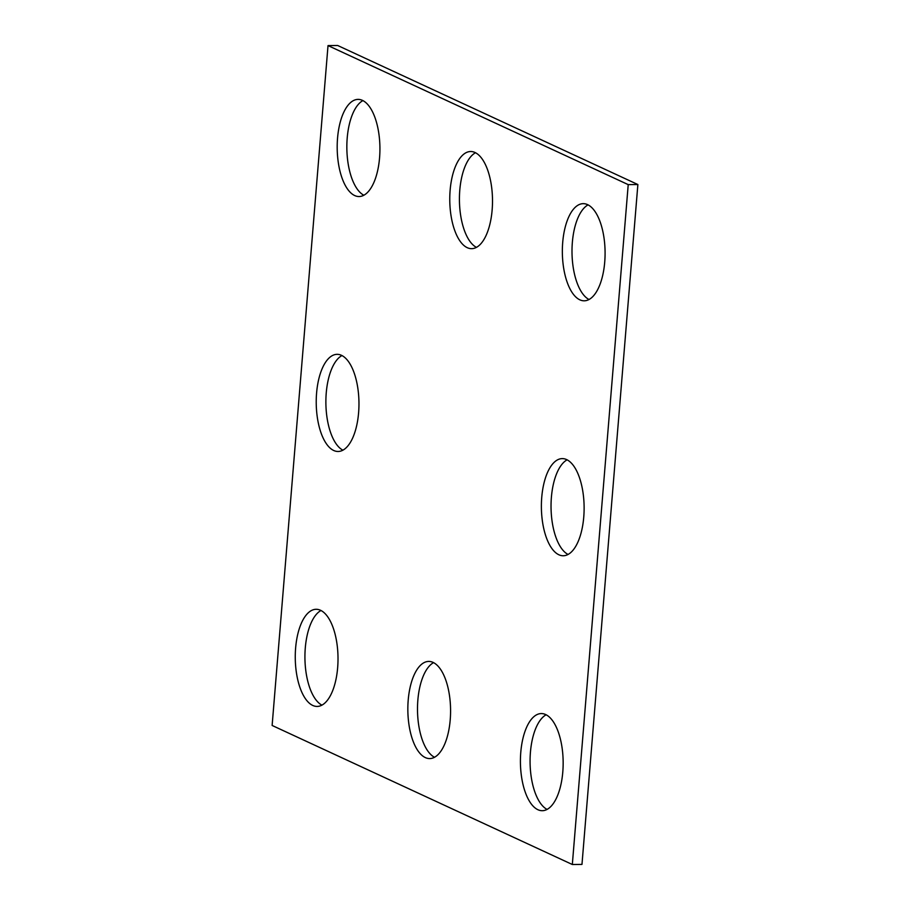 <?xml version="1.0" encoding="UTF-8"?>
<svg xmlns="http://www.w3.org/2000/svg" width="910" height="910" viewBox="0 0 910 910"><rect width="100%" height="100%" fill="white"/><g stroke="black" fill="none" stroke-linecap="round" stroke-linejoin="round"><path stroke-width="1.36" d="M337.678 45.5L637.876 184.537L581.979 864.409L572.322 864.5L272.124 725.463L328.021 45.591L337.678 45.5M328.021 45.591L628.218 184.628L637.876 184.537M541.734 497.451A48.583 21.374 -90.6 0 0 563.21 555.76A48.583 21.374 -90.6 0 0 584.118 506.984A48.583 21.374 -90.6 0 0 562.278 458.606A48.583 21.374 -90.6 0 0 541.734 497.451M567.123 459.823A48.583 21.374 -90.6 0 0 551.392 497.361A48.583 21.374 -90.6 0 0 568.033 554.452M520.77 752.399A48.583 21.374 -90.6 0 0 542.258 810.708A48.583 21.374 -90.6 0 0 563.154 761.932A48.583 21.374 -90.6 0 0 541.313 713.565A48.583 21.374 -90.6 0 0 520.77 752.399M546.159 714.771A48.583 21.374 -90.6 0 0 530.428 752.308A48.583 21.374 -90.6 0 0 547.069 809.411M316.578 393.177A48.583 21.374 89.4 0 1 337.121 354.331A48.583 21.374 89.4 0 1 358.961 402.709A48.583 21.374 89.4 0 1 338.065 451.485A48.583 21.374 89.4 0 1 316.578 393.177M342.877 450.177A48.583 21.374 89.4 0 1 326.235 393.086A48.583 21.374 89.4 0 1 341.967 355.548M337.542 138.229A48.583 21.374 -90.6 0 0 359.018 196.537A48.583 21.374 -90.6 0 0 379.925 147.75A48.583 21.374 -90.6 0 0 358.085 99.383A48.583 21.374 -90.6 0 0 337.542 138.229M362.931 100.589A48.583 21.374 -90.6 0 0 347.199 138.127A48.583 21.374 -90.6 0 0 363.841 195.229M450.12 190.361A48.583 21.374 -90.6 0 0 471.596 248.669A48.583 21.374 -90.6 0 0 492.503 199.893A48.583 21.374 -90.6 0 0 470.663 151.515A48.583 21.374 -90.6 0 0 450.12 190.361M475.509 152.732A48.583 21.374 -90.6 0 0 459.777 190.27A48.583 21.374 -90.6 0 0 476.419 247.361M408.192 700.268A48.583 21.374 -90.6 0 0 429.679 758.576A48.583 21.374 -90.6 0 0 450.575 709.789A48.583 21.374 -90.6 0 0 428.747 661.422A48.583 21.374 -90.6 0 0 408.192 700.268M433.581 662.639A48.583 21.374 -90.6 0 0 417.849 700.177A48.583 21.374 -90.6 0 0 434.491 757.268M295.613 648.125A48.583 21.374 89.4 0 1 316.168 609.29A48.583 21.374 89.4 0 1 338.008 657.657A48.583 21.374 89.4 0 1 317.101 706.433A48.583 21.374 89.4 0 1 295.613 648.125M321.912 705.136A48.583 21.374 89.4 0 1 305.282 648.034A48.583 21.374 89.4 0 1 321.002 610.496M562.698 242.504A48.583 21.374 89.4 0 1 583.242 203.658A48.583 21.374 89.4 0 1 605.082 252.024A48.583 21.374 89.4 0 1 584.174 300.812A48.583 21.374 89.4 0 1 562.698 242.504M588.997 299.504A48.583 21.374 89.4 0 1 572.356 242.401A48.583 21.374 89.4 0 1 588.087 204.864M628.218 184.628L572.322 864.5"/></g></svg>
